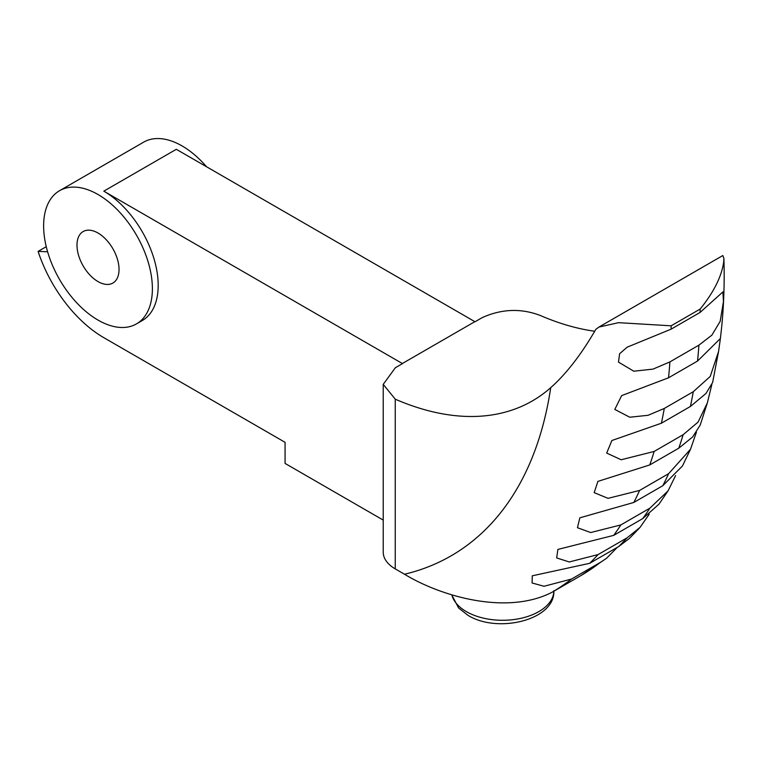<?xml version="1.0" encoding="UTF-8"?>
<svg xmlns="http://www.w3.org/2000/svg" width="762" height="762" viewBox="0 0 762 762"><rect width="100%" height="100%" fill="white"/><g stroke="black" fill="none" stroke-linecap="round" stroke-linejoin="round"><path stroke-width="1.14" d="M98.012 233.02A29.737 17.164 -120 0 0 83.144 231.553A29.737 17.164 -120 0 0 78.581 255.375A29.737 17.164 -120 0 0 98.012 281.578A29.737 17.164 -120 0 0 112.881 283.054A29.737 17.164 -120 0 0 117.434 259.223A29.737 17.164 -120 0 0 98.012 233.02M98.012 320.088A76.905 44.396 -120 0 0 136.465 323.898A76.905 44.396 -120 0 0 148.247 262.28A76.905 44.396 -120 0 0 98.012 194.51A76.905 44.396 -120 0 0 59.56 190.7A76.905 44.396 -120 0 0 47.768 252.327A76.905 44.396 -120 0 0 98.012 320.088M136.465 323.898L142.265 320.554A76.905 44.396 -120 0 0 154.048 258.928A76.905 44.396 -120 0 0 103.813 191.157L402.346 363.522A332.546 191.995 -120 0 0 402.527 363.626L395.392 367.703L383.229 384.353L395.24 399.183L395.24 568.89L404.508 574.234A502.558 290.151 -120 0 0 550.726 387.668A332.546 191.995 60 0 1 532.362 400.917A332.546 191.995 60 0 1 395.24 399.183M206.55 166.754A76.905 44.396 -120 0 0 182.118 145.952A76.905 44.396 -120 0 0 143.666 142.142L59.56 190.7M550.726 387.668C566.376 373.751 581.406 354.311 595.817 329.346L598.951 327.06L618.573 322.669L671.132 325.812A584.587 337.509 60 0 1 671.122 329.155L700.126 312.41A584.587 337.509 -120 0 0 700.135 309.067C713.794 292.179 721.652 276.482 723.7 261.966L723.9 258.356L722.814 255.546L598.951 327.06M383.229 520.094L285.074 463.42L285.074 442.322L103.813 337.671A102.537 59.198 60 0 1 38.1 251.393L47.606 251.765M594.712 331.251A332.546 191.995 60 0 1 540.287 315.478C521.056 308.143 501.729 308.839 482.289 317.583L475.04 321.764A332.546 191.995 60 0 1 474.85 321.659L176.317 149.304L103.813 191.157M698.906 345.157L669.903 361.902A584.587 337.509 60 0 1 668.531 377.8L697.535 361.055A584.587 337.509 -120 0 0 698.906 345.157L711.87 335.166L720.166 321.354L723.462 301.533L722.881 291.922L700.126 312.41M693.277 391.716L664.274 408.461A584.587 337.509 60 0 1 661.387 423.224L690.391 406.479A584.587 337.509 -120 0 0 693.277 391.716L710.232 376.438L718.576 351.434L720.157 340.214L720.138 338.757L697.535 361.055M683.143 434.711L654.139 451.456A584.587 337.509 60 0 1 649.776 464.925L678.78 448.189A584.587 337.509 -120 0 0 683.143 434.711L698.049 422.11L707.317 403.003L711.86 384.477M668.617 473.678L639.613 490.423A584.587 337.509 60 0 1 633.822 502.453L662.816 485.708A584.587 337.509 -120 0 0 668.617 473.678L690.515 449.247L696.439 432.111M649.862 508.178L620.859 524.923A584.587 337.509 60 0 1 613.696 535.372L642.699 518.627A584.587 337.509 -120 0 0 649.862 508.178L668.083 490.842L675.589 475.574M627.088 537.829L598.084 554.574A584.587 337.509 60 0 1 589.636 563.328L618.639 546.583A584.587 337.509 -120 0 0 627.088 537.829L640.023 527.428L649.195 514.236M600.542 562.299L571.538 579.044A584.587 337.509 60 0 1 551.888 592.35L580.892 575.605A584.587 337.509 -120 0 0 600.542 562.299L606.514 558.308L617.344 547.335M606.514 558.308L580.892 575.605M551.888 592.35C506.073 615.744 439.998 595.884 404.508 574.234M395.24 568.89A41.015 23.679 180 0 1 383.229 552.145L383.229 384.353M38.1 251.393L46.253 246.688M718.576 351.434L712.632 382.495L705.974 393.478L690.391 406.479M707.317 403.003L700.23 424.996L692.639 436.969L678.78 448.189M690.515 449.247L682.495 465.925L662.816 485.708M668.083 490.842L658.949 504.187L642.699 518.627M640.023 527.428L629.393 538.448L618.639 546.583M671.122 329.155L627.155 347.186L619.62 353.73L618.477 362.102L633.803 371.208L653.053 369.113L669.903 361.902M589.636 563.328L532.276 575.815L532.086 582.987L544.02 586.273L571.538 579.044M613.696 535.372L557.889 549.412L556.67 557.936L569.262 561.965L598.084 554.574M633.822 502.453L579.844 517.827L577.453 527.714L590.702 532.543L620.859 524.923M649.776 464.925L597.903 481.393L594.189 492.643L608.066 498.348L639.613 490.423M661.387 423.224L611.886 440.512L606.685 453.076L621.144 459.762L654.139 451.456M668.531 377.8L621.659 395.611L614.801 409.423L629.764 417.224L648.081 415.29L664.274 408.461M451.818 594.789A51.273 29.604 0 0 0 466.334 611.61A51.273 29.604 0 0 0 521.77 618.125A51.273 29.604 0 0 0 553.85 591.226M671.132 325.812L700.135 309.067M402.346 363.522L474.85 321.659M553.86 590.674C555.384 620.03 497.738 633.822 468.03 615.363L458.572 607.952L451.685 594.751M720.157 340.214C723.519 313.839 724.767 286.55 723.9 258.356"/></g></svg>
